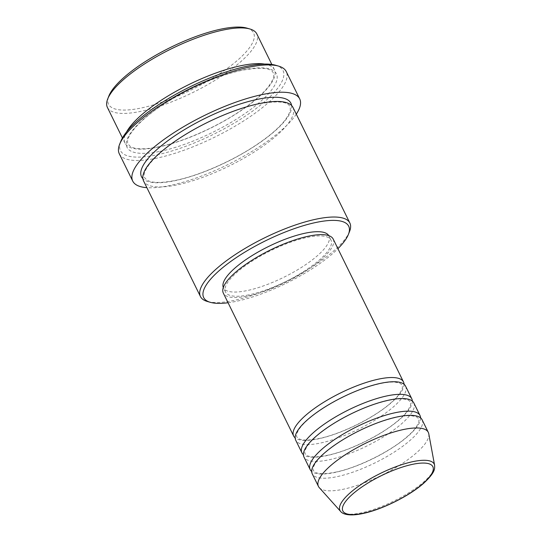 <?xml version="1.0" encoding="UTF-8"?>
<svg xmlns="http://www.w3.org/2000/svg" width="542" height="542" viewBox="0 0 542 542"><rect width="100%" height="100%" fill="white"/><g stroke="black" fill="none" stroke-linecap="round" stroke-linejoin="round"><path stroke-width="0.41" stroke-dasharray="2.71 2.03" d="M404.054 384.271A61.219 17.9 -26.2 0 1 375.023 414.65A61.219 17.9 -26.2 0 1 317.761 438.966A61.219 17.9 -26.2 0 1 295.139 437.861M405.558 386.134A61.219 17.9 -26.2 0 1 380.233 416.818A61.219 17.9 -26.2 0 1 319.827 443.173A61.219 17.9 -26.2 0 1 295.702 440.192M412.327 401.08A61.219 17.9 -26.2 0 1 383.296 431.466A61.219 17.9 -26.2 0 1 326.033 455.775A61.219 17.9 -26.2 0 1 303.412 454.67M413.831 402.95A61.219 17.9 -26.2 0 1 388.506 433.627A61.219 17.9 -26.2 0 1 328.1 459.982A61.219 17.9 -26.2 0 1 303.967 457.008M420.599 417.889A61.219 17.9 -26.2 0 1 391.568 448.275A61.219 17.9 -26.2 0 1 334.299 472.59A61.219 17.9 -26.2 0 1 311.677 471.479M422.103 419.759A61.219 17.9 -26.2 0 1 396.771 450.436A61.219 17.9 -26.2 0 1 336.372 476.791A61.219 17.9 -26.2 0 1 312.239 473.816M246.915 28.116A80.812 23.624 -26.2 0 1 229.259 66.951A80.812 23.624 -26.2 0 1 140.405 108.176A80.812 23.624 -26.2 0 1 108.84 96.056M107.397 107.431A83.258 24.343 153.8 0 0 140.209 111.476A83.258 24.343 153.8 0 0 222.362 75.636A83.258 24.343 153.8 0 0 256.806 33.909M228.067 302.748A80.812 23.624 153.8 0 0 235.526 301.488A80.812 23.624 153.8 0 0 337.923 248.69M349.57 231.454A83.258 24.343 -26.2 0 1 233.263 300.586A83.258 24.343 -26.2 0 1 207.308 301.454M275.573 65.236A90.609 26.49 -26.2 0 1 255.777 108.779A90.609 26.49 -26.2 0 1 156.157 154.998A90.609 26.49 -26.2 0 1 120.764 141.415M119.287 153.779A93.055 27.208 153.8 0 0 155.96 158.305A93.055 27.208 153.8 0 0 247.775 118.244A93.055 27.208 153.8 0 0 286.271 71.612M264.584 64.071A83.258 24.343 -26.2 0 1 274.381 69.633A83.258 24.343 -26.2 0 1 239.937 111.354A83.258 24.343 -26.2 0 1 157.783 147.2A83.258 24.343 -26.2 0 1 124.972 143.149A83.258 24.343 -26.2 0 1 126.543 131.997M292.992 107.451A83.258 24.343 -26.2 0 1 258.548 149.179A83.258 24.343 -26.2 0 1 176.394 185.018A83.258 24.343 -26.2 0 1 143.583 180.974M333.188 239.056A61.219 17.9 -26.2 0 1 307.856 269.733A61.219 17.9 -26.2 0 1 247.45 296.088A61.219 17.9 -26.2 0 1 223.324 293.114M248.683 294.889A58.773 17.181 -26.2 0 1 225.519 292.03A58.773 17.181 -26.2 0 1 249.835 262.579A58.773 17.181 -26.2 0 1 307.822 237.281A58.773 17.181 -26.2 0 1 330.986 240.133A58.773 17.181 -26.2 0 1 306.67 269.584A58.773 17.181 -26.2 0 1 248.683 294.889M328.757 235.635A58.773 17.181 -26.2 0 1 328.919 235.933A58.773 17.181 -26.2 0 1 304.604 265.384A58.773 17.181 -26.2 0 1 246.617 290.681A58.773 17.181 -26.2 0 1 223.453 287.829A58.773 17.181 -26.2 0 1 223.318 287.517M296.291 114.152A93.055 27.208 -26.2 0 1 169.402 185.615A93.055 27.208 -26.2 0 1 146.882 187.674M428.769 433.769A61.219 17.9 -26.2 0 1 401.026 464.318A61.219 17.9 -26.2 0 1 342.571 489.399A61.219 17.9 -26.2 0 1 319.279 487.644M434.603 465.273A52.52 15.352 -26.2 0 1 410.809 491.479A52.52 15.352 -26.2 0 1 360.66 512.989A52.52 15.352 -26.2 0 1 340.674 511.492M159.856 151.401A83.258 24.343 153.8 0 0 264.523 97.817A83.258 24.343 153.8 0 0 243.636 69.789A83.258 24.343 153.8 0 0 138.962 123.366A83.258 24.343 153.8 0 0 159.856 151.401M291.61 105.521A83.258 24.343 -26.2 0 1 253.358 147.017A83.258 24.343 -26.2 0 1 174.328 180.818A83.258 24.343 -26.2 0 1 142.898 178.697M318.303 438.668C340.281 434.474 373.621 418.085 390.436 403.221C394.569 399.637 397.686 396.351 399.779 393.356L402.367 388.35L402.327 385.118L399.732 383.086L395.084 382.157C391.358 381.873 386.622 382.306 380.884 383.458C363.289 387.334 345.01 394.989 326.06 406.432C313.201 414.501 304.333 421.927 299.441 428.729C296.82 432.712 295.959 435.47 296.86 437.015L299.435 439.034C303.053 440.504 309.34 440.382 318.303 438.668M326.575 455.476C348.553 451.283 381.893 434.894 398.702 420.03C402.841 416.446 405.958 413.16 408.051 410.172L410.64 405.159L410.599 401.927L408.004 399.894L403.356 398.966C399.63 398.682 394.894 399.115 389.156 400.267C371.561 404.142 353.282 411.805 334.333 423.241C321.474 431.31 312.599 438.742 307.707 445.538C305.092 449.521 304.231 452.285 305.132 453.823L307.707 455.842C311.325 457.312 317.612 457.191 326.575 455.476M334.848 472.292C356.826 468.092 390.165 451.71 406.974 436.845C411.114 433.254 414.23 429.969 416.324 426.981L418.912 421.974L418.871 418.736L416.276 416.71L411.629 415.775C407.902 415.49 403.167 415.924 397.428 417.076C379.827 420.958 361.555 428.614 342.605 440.05C329.746 448.119 320.871 455.551 315.979 462.346C313.357 466.33 312.504 469.094 313.405 470.632L315.979 472.651C319.59 474.128 325.884 474.006 334.848 472.292M158.332 146.896C181.55 142.316 214.178 128.217 238.243 112.323C252.592 102.845 262.829 94.051 268.954 85.934C275.112 76.971 273.852 74.952 273.215 72.811C271.251 67.967 261.21 67.059 243.087 70.087C222.112 74.254 193.433 86.09 170.357 100.148C141.435 117.133 123.84 137.519 128.203 144.172L130.283 146.394L132.499 147.478C137.77 149.416 146.381 149.226 158.332 146.896M259.632 103.705C277.755 100.676 287.795 101.591 289.76 106.435C290.397 108.569 291.657 110.588 285.498 119.552C279.367 127.668 269.13 136.462 254.787 145.94C230.723 161.841 198.087 175.94 174.876 180.52C162.925 182.844 154.314 183.033 149.043 181.096L146.828 180.012L144.748 177.79C140.385 171.136 157.973 150.751 186.902 133.766C209.978 119.707 238.656 107.872 259.632 103.705M225.519 292.03L223.453 287.829M124.972 143.149L122.424 137.98M274.381 69.633L271.833 64.457M330.986 240.133L328.919 235.933"/><path stroke-width="0.81" d="M295.139 437.861A61.219 17.9 -26.2 0 1 293.628 435.992A61.219 17.9 -26.2 0 1 318.96 405.314A61.219 17.9 -26.2 0 1 379.366 378.96A61.219 17.9 -26.2 0 1 403.492 381.934A61.219 17.9 -26.2 0 1 404.054 384.271M303.412 454.67A61.219 17.9 -26.2 0 1 301.901 452.8L295.702 440.192A61.219 17.9 -26.2 0 1 321.027 409.515A61.219 17.9 -26.2 0 1 381.433 383.16A61.219 17.9 -26.2 0 1 405.558 386.134L411.764 398.743A61.219 17.9 -26.2 0 1 412.327 401.08M301.901 452.8A61.219 17.9 -26.2 0 1 327.233 422.123A61.219 17.9 -26.2 0 1 387.632 395.768A61.219 17.9 -26.2 0 1 411.764 398.743M311.677 471.479A61.219 17.9 -26.2 0 1 310.173 469.609L303.967 457.008A61.219 17.9 -26.2 0 1 329.299 426.324A61.219 17.9 -26.2 0 1 389.705 399.969A61.219 17.9 -26.2 0 1 413.831 402.95L420.036 415.551A61.219 17.9 -26.2 0 1 420.599 417.889M310.173 469.609A61.219 17.9 -26.2 0 1 335.498 438.932A61.219 17.9 -26.2 0 1 395.904 412.577A61.219 17.9 -26.2 0 1 420.036 415.551M340.674 511.492L319.279 487.644A61.219 17.9 -26.2 0 1 318.445 486.418L312.239 473.816A61.219 17.9 -26.2 0 1 337.571 443.132A61.219 17.9 -26.2 0 1 397.977 416.778A61.219 17.9 -26.2 0 1 422.103 419.759L428.302 432.36A61.219 17.9 -26.2 0 1 428.769 433.769L434.603 465.273A52.52 15.352 -26.2 0 0 413.505 461.513A52.52 15.352 -26.2 0 0 360.057 485.219A52.52 15.352 -26.2 0 0 340.674 511.492C342.239 513.653 348.059 516.58 362.07 513.687C381.378 509.961 409.881 495.794 424.115 482.841C436.195 471.472 434.528 468.173 434.603 465.273M107.689 98.99L108.84 96.056A80.812 23.624 -26.2 0 1 221.725 28.963A80.812 23.624 -26.2 0 1 246.915 28.116L249.943 28.997A83.258 24.343 153.8 0 0 223.988 29.864A83.258 24.343 153.8 0 0 107.689 98.99A83.258 24.343 153.8 0 0 107.397 107.431L122.424 137.98M337.923 248.69A80.812 23.624 153.8 0 0 348.411 234.388A80.812 23.624 153.8 0 0 316.846 222.274A80.812 23.624 153.8 0 0 227.992 263.5A80.812 23.624 153.8 0 0 210.337 302.328A80.812 23.624 153.8 0 0 228.067 302.748M210.337 302.328L207.308 301.454A83.258 24.343 -26.2 0 1 200.445 296.535A83.258 24.343 -26.2 0 1 234.896 254.815A83.258 24.343 -26.2 0 1 317.043 218.975A83.258 24.343 -26.2 0 1 349.861 223.019A83.258 24.343 -26.2 0 1 349.57 231.454L348.411 234.388M119.613 144.348L120.764 141.415A90.609 26.49 -26.2 0 1 247.335 66.185A90.609 26.49 -26.2 0 1 275.573 65.236L278.602 66.117A93.055 27.208 153.8 0 0 249.598 67.086A93.055 27.208 153.8 0 0 119.613 144.348A93.055 27.208 153.8 0 0 119.287 153.779L132.729 181.096A93.055 27.208 -26.2 0 1 171.225 134.463A93.055 27.208 -26.2 0 1 263.039 94.403A93.055 27.208 -26.2 0 1 299.712 98.929A93.055 27.208 -26.2 0 1 296.291 114.152M126.543 131.997A83.258 24.343 -26.2 0 1 241.569 65.582A83.258 24.343 -26.2 0 1 264.584 64.071M200.445 296.535L143.583 180.974A83.258 24.343 -26.2 0 1 178.027 139.247A83.258 24.343 -26.2 0 1 260.18 103.407A83.258 24.343 -26.2 0 1 292.992 107.451L349.861 223.019M293.628 435.992L223.324 293.114A61.219 17.9 -26.2 0 1 248.649 262.43A61.219 17.9 -26.2 0 1 309.055 236.075A61.219 17.9 -26.2 0 1 333.188 239.056L403.492 381.934M223.318 287.517A58.773 17.181 -26.2 0 1 248.216 258.08A58.773 17.181 -26.2 0 1 305.756 233.074A58.773 17.181 -26.2 0 1 328.757 235.635M146.882 187.674A93.055 27.208 -26.2 0 1 132.729 181.096M318.445 486.418A61.219 17.9 -26.2 0 1 343.77 455.741A61.219 17.9 -26.2 0 1 404.176 429.386A61.219 17.9 -26.2 0 1 428.302 432.36M271.833 64.457L256.806 33.909A83.258 24.343 153.8 0 0 249.943 28.997M299.712 98.929L286.271 71.612A93.055 27.208 153.8 0 0 278.602 66.117M413.085 464.23A50.155 14.661 153.8 0 0 350.03 496.506A50.155 14.661 153.8 0 0 362.618 513.389A50.155 14.661 153.8 0 0 425.666 481.113A50.155 14.661 153.8 0 0 413.085 464.23M142.898 178.697A83.258 24.343 -26.2 0 1 172.932 137.099A83.258 24.343 -26.2 0 1 258.114 99.206A83.258 24.343 -26.2 0 1 291.61 105.521"/></g></svg>
